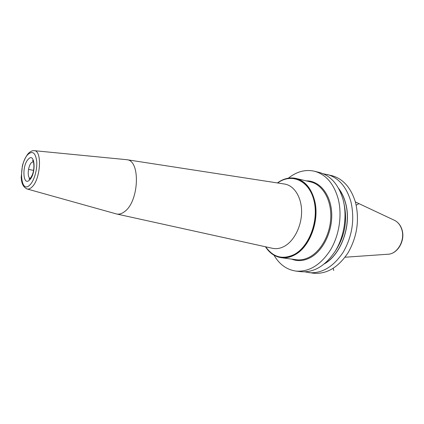 <?xml version="1.0" encoding="UTF-8"?>
<svg xmlns="http://www.w3.org/2000/svg" width="424" height="424" viewBox="0 0 424 424"><rect width="100%" height="100%" fill="white"/><g stroke="black" fill="none" stroke-linecap="round" stroke-linejoin="round"><path stroke-width="0.64" d="M314.544 171.254L319.468 172.504C330.895 175.711 338.797 184.885 343.18 200.027C347.32 216.065 344.299 236.173 335.511 250.743C325.637 265.758 314.105 272.743 300.913 271.694L295.878 271.079C309.054 272.123 320.586 265.079 330.476 249.959C339.279 235.283 342.332 215.042 338.209 198.914C333.847 183.682 325.961 174.46 314.544 171.254C305.46 169.218 296.747 171.524 288.399 178.16M295.878 271.079C286.666 269.696 279.374 264.396 273.994 255.19M304.872 271.874L313.537 273.241C326.756 274.296 338.283 267.449 348.109 252.699C357.082 236.815 359.589 220.194 355.619 202.826C351.189 187.901 343.249 178.838 331.791 175.626L323.221 173.766M308.767 272.659C321.98 273.708 333.508 266.813 343.35 251.962C352.344 235.967 354.867 219.24 350.924 201.771C346.509 186.761 338.58 177.656 327.137 174.444M324.493 263.808C341.362 254.273 351.793 225.086 345.677 203.366C344.14 197.526 341.781 192.528 338.601 188.378M126.082 159.625L126.919 159.721C140.715 160.463 139.067 201.601 124.534 211.645C121.863 213.707 119.271 214.502 116.764 214.019L272.696 248.353C276.634 249.137 280.624 248.395 284.663 246.137C294.33 240.684 301.687 225.849 301.596 211.486C301.554 197.112 294.192 185.601 284.716 184.069L284.25 183.995M115.948 213.807L116.764 214.019M333.216 268.35L333.736 270.48M33.57 170.363L28.949 169.499L33.57 170.363M356.197 205.211L359.027 203.589M266.298 247.923C270.258 253.504 275.229 256.759 281.207 257.686C285.686 258.28 290.191 257.347 294.733 254.882C309.87 247.171 319.844 220.432 314.624 200.578C311.296 188.277 305.1 180.9 296.031 178.446C290.154 177.153 284.377 178.372 278.695 182.092M265.461 246.763C269.505 253.017 274.752 256.658 281.207 257.686L296.122 259.721C300.616 260.32 305.137 259.414 309.679 257.008C321.562 250.695 330.709 233.28 330.805 216.049C330.959 198.803 322.187 184.588 310.67 181.933L296.031 178.446C290.09 177.147 284.266 178.372 278.563 182.124L277.397 182.935M306.245 180.878C319.171 180.502 330.556 193.874 331.658 212.408C332.856 230.905 323.263 250.838 310.273 257.675C303.817 261.02 297.595 261.491 291.611 259.106M355.376 201.941L394.002 220.098C397.77 221.794 400.383 224.98 401.83 229.654C405.344 240.509 397.177 254.416 387.61 254.257L345.041 257.225M344.023 203.843C347.712 220.925 344.749 236.756 335.14 251.347M338.951 189.019C341.919 193.058 344.129 197.854 345.592 203.414C351.597 224.805 341.574 253.515 325.049 263.336M265.519 246.773C273.061 257.607 282.718 260.235 294.479 254.67C309.509 246.683 319.256 220.538 314.274 200.616C309.52 180.571 292.348 172.738 278.52 182.209L277.455 182.945M277.656 182.977L278.489 182.41C292.231 173.003 309.281 180.794 314.009 200.711C318.949 220.507 309.271 246.477 294.341 254.421C282.76 259.923 273.22 257.384 265.716 246.816M272.235 248.252L271.943 248.188M26.675 188.834L27.221 189.009C28.7 189.327 30.258 188.691 31.895 187.106C40.508 179.564 42.379 150.748 34.392 150.684L126.659 159.684M33.819 150.647L34.392 150.684C32.399 150.398 30.3 151.421 28.085 153.737C24.693 158.051 22.732 164.12 22.382 165.938L21.216 177.195C21.396 183.459 23.399 187.397 27.221 189.009L116.51 213.966M29.94 184.88C34.1 180.841 37.354 169.738 36.74 161.512C35.563 152.82 32.643 150.451 27.979 154.41C18.338 163.749 20.103 195.157 29.94 184.88M28.286 159.217C34.932 151.596 36.469 173.543 29.616 179.914C22.944 187.016 21.682 165.567 28.286 159.217M30.067 178.372C26.966 177.28 28.011 165.848 31.487 162.593L33.348 161.624M394.951 220.554C398.39 222.483 400.749 225.568 402.031 229.803M402.058 229.893C405.45 240.62 397.59 254.241 387.61 254.257M283.953 183.947L126.919 159.721M33.326 161.576L32.611 160.617C33.475 158.719 36.098 171.932 29.807 178.801L29.155 179.103C28.753 178.997 29.092 178.785 30.168 178.467"/></g></svg>
